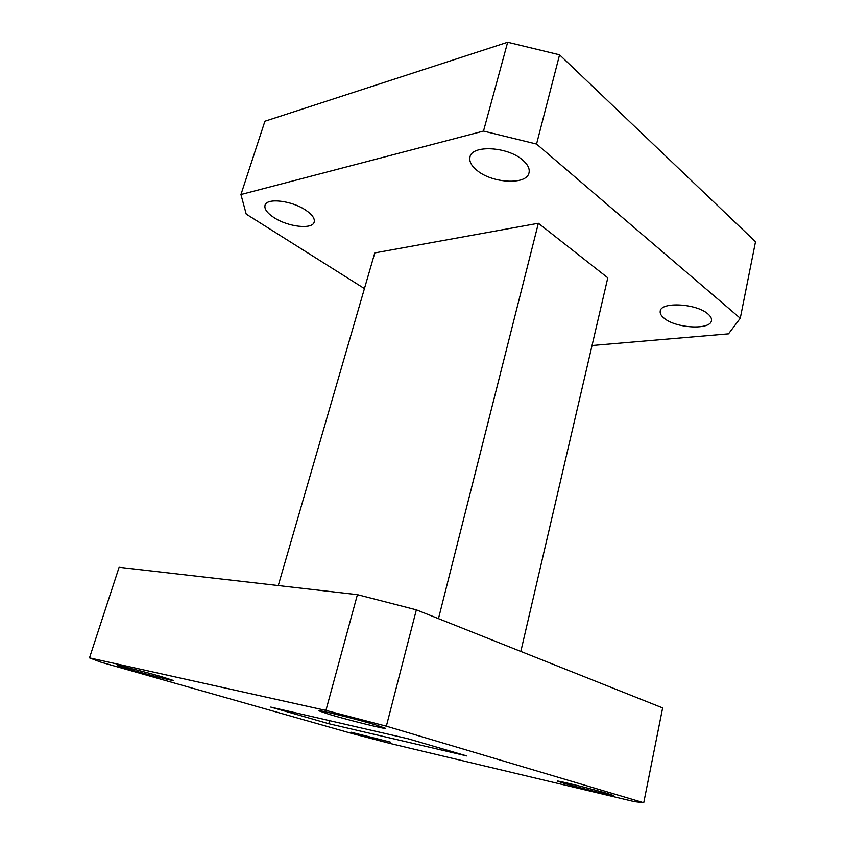 <?xml version="1.0" encoding="UTF-8"?>
<svg xmlns="http://www.w3.org/2000/svg" width="845" height="845" viewBox="0 0 845 845"><rect width="100%" height="100%" fill="white"/><g stroke="black" fill="none" stroke-linecap="round" stroke-linejoin="round"><path stroke-width="1.27" d="M375.412 724.809C355.787 718.947 317.181 709.388 318.502 710.708L329.687 714.521C349.386 720.352 386.366 729.52 385.669 728.358L375.412 724.809M161.226 676.591C143.967 671.627 116.811 664.772 117.656 665.585L130.595 669.694C147.833 674.637 173.975 681.228 173.447 680.5L161.226 676.591M390.686 742.195L350.928 732.171L390.686 742.195M608.474 793.804C594.183 789.505 556.126 780.072 557.52 781.139L563.214 783.072C577.631 787.36 614.463 796.518 613.66 795.589L608.474 793.804M522.537 159.948C507.496 146.512 471.901 144.727 469.989 156.98C469.017 161.363 471.383 165.863 477.087 170.489C492.381 183.397 526.752 185.203 529.012 172.845C529.942 168.757 527.787 164.458 522.537 159.948M305.763 210.183C291.884 200.54 266.513 197.603 265.024 205.314C264.2 209 267.168 213.088 273.938 217.556C287.934 226.914 312.513 229.755 314.182 222.045C315.005 218.559 312.206 214.598 305.763 210.183M707.867 313.896C696.417 303.471 660.874 301.602 660.23 311.118C659.797 313.421 661.117 315.808 664.181 318.259C675.842 328.325 710.402 330.3 711.448 320.678C711.849 318.523 710.656 316.262 707.867 313.896M328.779 723.711L466.831 755.948L408.072 738.762L270.77 707.085L328.779 723.711L329.603 720.658M592.039 345.51L728.506 333.849L740.262 318.259L536.554 144.051L483.498 131.081L507.655 42.25L264.907 121.236L240.941 194.53L246.212 214.102L364.427 288.589M507.655 42.25L559.57 54.809L536.554 144.051M740.262 318.259L755.504 241.754L559.57 54.809M643.742 802.75L386.345 726.182L325.927 710.413L89.496 657.875L101.009 662.216L351.721 733.428L390.158 743.484L634.352 801.641L643.742 802.75L662.638 707.909L416.353 609.847L357.414 594.658L119.103 567.28L89.496 657.875M483.498 131.081L240.941 194.53M520.826 651.442L607.798 277.825L538.371 223.26L374.789 252.898L278.269 585.564M438.47 618.656L538.371 223.26M386.345 726.182L416.353 609.847M325.927 710.413L357.414 594.658"/></g></svg>
